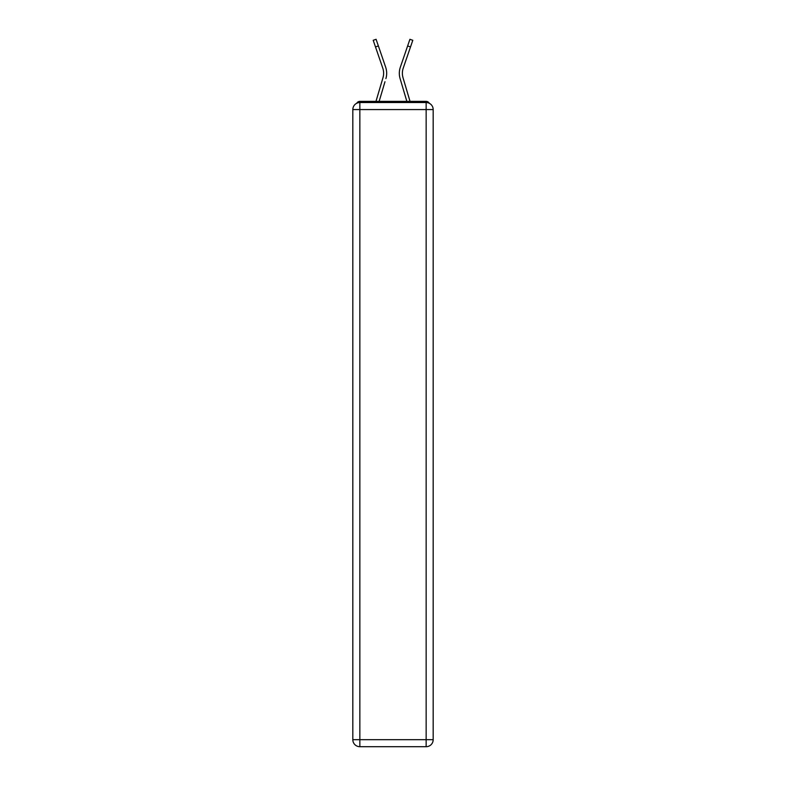 <?xml version="1.0" encoding="UTF-8"?>
<svg xmlns="http://www.w3.org/2000/svg" width="786" height="786" viewBox="0 0 786 786"><rect width="100%" height="100%" fill="white"/><g stroke="black" fill="none" stroke-linecap="round" stroke-linejoin="round"><path stroke-width="1.18" d="M433.174 109.568A7.025 7.025 0 0 0 426.15 102.544A7.025 7.025 0 0 1 433.174 109.568L433.174 739.675L426.15 739.675L426.15 746.7L359.85 746.7A7.025 7.025 0 0 1 352.826 739.675L352.826 109.568A7.025 7.025 0 0 1 359.85 102.544L426.15 102.544L426.15 109.568L359.85 109.568L359.85 739.675L426.15 739.675L426.15 109.568L433.174 109.568L433.106 108.635M352.826 109.568L359.85 109.568L359.85 102.544A7.025 7.025 0 0 0 352.826 109.568L352.894 108.635M429.264 103.28A3.517 3.517 0 0 0 426.15 101.374L359.85 101.374A3.517 3.517 0 0 0 356.736 103.28M426.15 101.374L411.275 101.374M374.726 101.374L359.85 101.374M383.45 75.662L382.979 77.726L383.45 75.662M379.147 101.374L384.973 81.734M382.055 80.87L375.973 101.374L382.055 80.87M402.55 75.662L403.022 77.726L402.55 75.662M401.027 81.734L400.094 78.59A18.736 18.736 0 0 1 400.339 67.183L409.909 39.3L412.797 40.292L403.218 68.166A15.691 15.691 0 0 0 403.022 77.726L410.027 101.374M403.218 68.166A15.691 15.691 0 0 0 402.373 73.265A15.691 15.691 0 0 1 403.218 68.166A15.691 15.691 0 0 0 402.373 73.265A15.691 15.691 0 0 1 403.218 68.166A15.691 15.691 0 0 0 402.373 73.265A15.691 15.691 0 0 1 403.218 68.166A15.691 15.691 0 0 0 402.373 73.265A15.691 15.691 0 0 1 403.218 68.166A15.691 15.691 0 0 0 402.373 73.265A15.691 15.691 0 0 1 403.218 68.166A15.691 15.691 0 0 0 402.373 73.265A15.691 15.691 0 0 1 403.218 68.166A15.691 15.691 0 0 0 402.373 73.265A15.691 15.691 0 0 1 403.218 68.166A15.691 15.691 0 0 0 402.373 73.265A15.691 15.691 0 0 1 403.218 68.166A15.691 15.691 0 0 0 402.373 73.265A15.691 15.691 0 0 1 403.218 68.166A15.691 15.691 0 0 0 402.373 73.265A15.691 15.691 0 0 1 403.218 68.166A15.691 15.691 0 0 0 402.373 73.265A15.691 15.691 0 0 1 403.218 68.166A15.691 15.691 0 0 0 402.373 73.265A15.691 15.691 0 0 1 403.218 68.166A15.691 15.691 0 0 0 402.373 73.265M426.15 746.7A7.025 7.025 0 0 0 433.174 739.675A7.025 7.025 0 0 1 426.15 746.7M375.492 46.934L373.203 40.292L376.091 39.3L378.371 45.942L375.492 46.934L382.782 68.166A15.691 15.691 0 0 1 382.979 77.726L375.973 101.374M382.782 68.166A15.691 15.691 0 0 1 383.627 73.265A15.691 15.691 0 0 0 382.782 68.166A15.691 15.691 0 0 1 383.627 73.265A15.691 15.691 0 0 0 382.782 68.166A15.691 15.691 0 0 1 383.627 73.265A15.691 15.691 0 0 0 382.782 68.166A15.691 15.691 0 0 1 383.627 73.265M385.906 78.59A18.736 18.736 0 0 0 385.661 67.183L378.371 45.942M385.661 67.183L382.399 57.692M406.853 101.374L400.094 78.59M400.339 67.183L403.601 57.692M359.85 746.7L359.85 739.675L352.826 739.675A7.025 7.025 0 0 0 359.85 746.7M410.508 46.934L407.629 45.942"/></g></svg>
